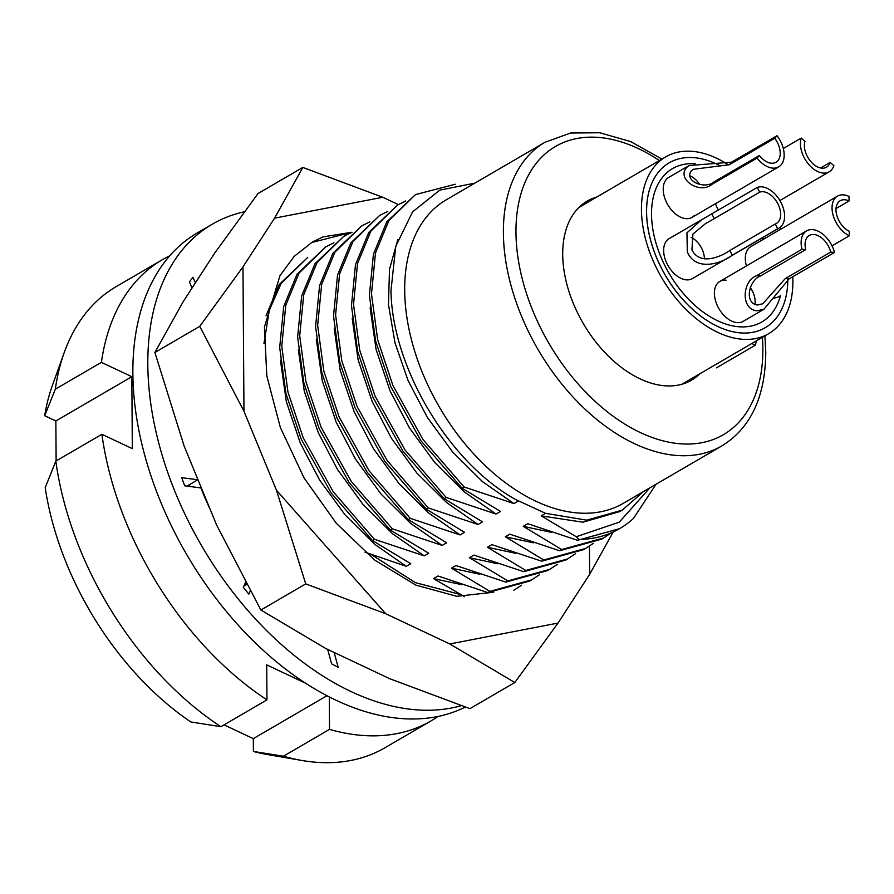 <?xml version="1.0" encoding="UTF-8"?>
<svg xmlns="http://www.w3.org/2000/svg" width="894" height="894" viewBox="0 0 894 894"><rect width="100%" height="100%" fill="white"/><g stroke="black" fill="none" stroke-linecap="round" stroke-linejoin="round"><path stroke-width="1.34" d="M835.991 209.889A17.791 11.175 59.8 0 0 849.266 231.244L849.3 235.792A23.132 14.527 -120.2 0 1 832.046 208.023A23.132 14.527 -120.2 0 1 837.522 196.121A23.132 14.527 -120.2 0 1 849.021 196.412L849.054 200.96A17.791 11.175 59.8 0 0 840.204 200.725A17.791 11.175 59.8 0 0 835.991 209.889M832.023 245.861L849.3 235.792M836.035 208.537L849.054 200.96M763.923 309.257L757.24 310.777C740.757 309.983 741.841 281.185 756.559 275.732L801.996 249.258A23.132 14.527 -120.2 0 1 806.589 230.875A23.132 14.527 -120.2 0 1 812.814 229.635A23.132 14.527 -120.2 0 1 834.471 252.454L789.033 278.928L763.923 309.257L743.149 321.382A23.132 14.527 -120.2 0 1 736.924 322.611A23.132 14.527 -120.2 0 1 716.776 304.318A23.132 14.527 -120.2 0 1 719.86 281.409A23.132 14.527 -120.2 0 1 726.073 280.18M779.132 228.059L692.403 278.593A23.132 14.527 -120.2 0 1 666.991 263.652A23.132 14.527 -120.2 0 1 669.114 238.631L757.319 187.405A23.132 14.527 -120.2 0 1 781.255 203.039A23.132 14.527 -120.2 0 1 779.132 228.059A23.132 14.527 -120.2 0 1 777.668 228.752L732.231 255.226C721.324 263.764 695.521 271.821 687.307 251.817L686.95 232.831L701.868 219.544M694.258 215.521A23.132 14.527 -120.2 0 1 691.978 217.398A23.132 14.527 -120.2 0 1 669.025 206.715A23.132 14.527 -120.2 0 1 666.399 179.314A23.132 14.527 -120.2 0 1 668.69 177.437L689.095 165.535L731.583 162.172L777.009 135.698A23.132 14.527 -120.2 0 1 780.987 164.977A23.132 14.527 -120.2 0 1 778.708 166.854A23.132 14.527 -120.2 0 1 757.106 158.059L711.68 184.533C699.354 194.624 676.199 178.867 686.715 167.469L689.106 165.546M746.434 265.931A23.132 14.527 -120.2 0 1 745.317 258.567A23.132 14.527 -120.2 0 1 750.792 246.655L837.522 196.121M727.202 164.083A102.296 64.245 59.8 0 0 665.661 156.897A102.296 64.245 59.8 0 0 641.445 209.576A102.296 64.245 59.8 0 0 687.162 310.553A102.296 64.245 59.8 0 0 768.672 333.674A102.296 64.245 59.8 0 0 792.889 281.007A102.296 64.245 59.8 0 0 792.766 276.749M780.909 229.099A102.296 64.245 59.8 0 0 780.138 227.378M718.463 210.034A23.132 14.527 -120.2 0 1 715.468 203.709M751.776 343.519L755.329 345.207A124.534 78.203 59.8 0 0 756.369 340.849M755.329 345.207L716.452 367.859M830.09 162.429L833.867 165.602A23.132 14.527 -120.2 0 1 829.185 171.816A23.132 14.527 -120.2 0 1 812.378 168.061A23.132 14.527 -120.2 0 1 801.214 138.078L804.98 141.252A17.791 11.175 59.8 0 0 813.574 164.317A17.791 11.175 59.8 0 0 826.492 167.212A17.791 11.175 59.8 0 0 830.09 162.429L820.558 167.983M801.214 138.078L783.312 148.505M689.799 175.783A17.791 11.175 -120.2 0 1 699.723 184.51M729.28 164.753L693.263 169.301L691.375 170.81C683.631 180.8 704.595 189.874 713.971 181.951L759.408 155.478A17.791 11.175 59.8 0 0 776.026 162.25A17.791 11.175 59.8 0 0 777.78 160.797A17.791 11.175 59.8 0 0 774.718 138.279L729.28 164.753L731.583 162.172M777.009 135.698L774.718 138.279M759.408 155.478L757.106 158.059M691.185 237.402A17.791 11.175 -120.2 0 1 701.812 248.633A17.791 11.175 -120.2 0 1 704.394 258.902M714.228 218.65L705.567 223.567L692.906 234.083L691.934 249.806C699.812 266.043 721.167 256.679 729.884 250.454L775.31 223.981A17.791 11.175 59.8 0 0 776.45 223.444A17.791 11.175 59.8 0 0 778.082 204.201A17.791 11.175 59.8 0 0 759.665 192.165L714.228 218.65L711.881 213.878M757.319 187.405L759.665 192.165M775.31 223.981L777.668 228.752M760.302 276.101C749.049 280.202 743.819 303.122 757.43 305.033L762.794 303.736L785.29 278.559L830.716 252.086A17.791 11.175 59.8 0 0 814.065 234.53A17.791 11.175 59.8 0 0 809.271 235.48A17.791 11.175 59.8 0 0 805.74 249.627L760.302 276.101L756.559 275.732M801.996 249.258L805.74 249.627M830.716 252.086L834.471 252.454M750.289 287.6A17.791 11.175 -120.2 0 1 754.905 304.351M719.189 165.323A95.401 59.909 59.8 0 0 669.159 162.842A95.401 59.909 59.8 0 0 646.586 211.967A95.401 59.909 59.8 0 0 689.218 306.139A95.401 59.909 59.8 0 0 765.23 327.707A95.401 59.909 59.8 0 0 787.815 279.699M669.159 162.842L669.137 162.853A95.401 59.909 59.8 0 0 669.137 162.853A95.401 59.909 59.8 0 0 646.552 211.979A95.401 59.909 59.8 0 0 689.185 306.15A95.401 59.909 59.8 0 0 765.197 327.718A95.401 59.909 59.8 0 0 765.219 327.707L765.197 327.718M780.484 295.724A88.73 55.719 -120.2 0 1 761.856 321.941A88.73 55.719 -120.2 0 1 691.174 301.881A88.73 55.719 -120.2 0 1 651.525 214.292A88.73 55.719 -120.2 0 1 672.523 168.608A88.73 55.719 -120.2 0 1 695.141 163.781M672.523 168.608A88.73 55.719 -120.2 0 1 695.264 163.77M779.702 296.216L779.68 296.227A34.251 21.512 59.8 0 0 779.691 296.227A34.251 21.512 59.8 0 1 773.411 298.104A34.251 21.512 59.8 0 0 779.702 296.216A34.251 21.512 59.8 0 0 780.518 295.702A88.73 55.719 -120.2 0 1 761.867 321.941M764.526 238.653A34.251 21.512 59.8 0 0 762.649 237.659M762.28 239.961L762.258 237.893L762.247 239.983M596.901 196.971A103.637 65.083 59.8 0 0 587.235 201.061A103.637 65.083 59.8 0 0 562.706 254.421A103.637 65.083 59.8 0 0 609.015 356.717A103.637 65.083 59.8 0 0 691.587 380.14A103.637 65.083 59.8 0 0 699.901 373.748M404.691 290.259A175.682 110.32 59.8 0 0 483.207 463.673A175.682 110.32 59.8 0 0 623.185 503.389L721.883 445.882A175.682 110.32 -120.2 0 1 581.905 406.167A175.682 110.32 -120.2 0 1 503.389 232.753A175.682 110.32 -120.2 0 1 544.971 142.291L446.274 199.798A175.682 110.32 59.8 0 0 404.691 290.259M643.289 491.678L622.28 510.116L586.799 520.174L545.563 513.335L515.603 499.511C448.106 462.042 391.985 366.551 390.98 290.673L395.74 246.364L412.603 211.833L439.826 190.12L474.859 183.147M189.293 484.749L189.941 486.515M245.146 583.257L246.386 584.642M266.043 315.805L279.073 284.672L307.782 257.338L281.141 283.465L269.317 310.173L263.965 343.452M333.954 242.766L325.729 246.889L299.088 273.016L285.767 305.301L281.755 346.28L287.957 392.075L303.245 437.859L333.283 491.834L374.418 539.283L424.225 555.856L428.718 553.241L390.287 530.03L392.365 528.823L442.172 545.407L446.654 542.792L408.234 519.57L410.301 518.364L460.119 534.947L464.601 532.332L426.181 509.122L428.248 507.904L478.066 524.487L482.548 521.872L444.128 498.662L446.195 497.455L496.002 514.028L500.495 511.424L462.064 488.202L464.142 486.995L513.949 503.579L518.442 500.964L515.603 499.511M325.729 246.889L297.009 274.223L283.7 306.508L279.688 347.487L285.89 393.282L301.166 439.066L331.216 493.041L372.351 540.49L374.418 539.283M351.901 232.306L343.676 236.429L317.035 262.557L303.714 294.841L299.702 335.82L305.904 381.626L321.181 427.399L351.23 481.374L392.365 528.823M343.676 236.429L314.956 263.764L301.647 296.048L297.624 337.027L303.826 382.833L319.113 428.606L349.163 482.581L390.287 530.03M369.837 221.846L361.612 225.97L334.971 252.097L321.661 284.381L317.649 325.36L323.851 371.166L339.128 416.939L369.177 470.926L410.301 518.364M361.612 225.97L332.903 253.304L319.583 285.588L315.571 326.578L321.773 372.373L337.06 418.146L367.099 472.133L408.234 519.57M387.784 211.386L379.559 215.51L352.918 241.637L339.608 273.933L335.585 314.911L341.787 360.707L357.075 406.479L387.124 460.466L428.248 507.904M379.559 215.51L350.85 242.844L337.53 275.14L333.518 316.118L339.72 361.914L354.996 407.686L385.046 461.673L426.181 509.122M405.731 200.938L397.506 205.061L370.865 231.188L357.544 263.473L353.532 304.452L359.734 350.258L375.022 396.031L405.06 450.006L446.195 497.455M397.506 205.061L368.786 232.395L355.477 264.68L351.465 305.659L357.667 351.465L372.943 397.238L402.993 451.213L444.128 498.662M455.292 184.231L415.453 194.601L388.812 220.729L375.491 253.013L371.479 293.992L377.681 339.798L392.958 385.571L423.007 439.557L464.142 486.995M415.453 194.601L386.733 221.935L373.424 254.22L369.401 295.199L375.603 341.005L390.89 386.778L420.94 440.764L462.064 488.202M513.815 590.286L521.493 585.212M656.051 484.235L633.41 518.464A195.697 122.891 -120.2 0 1 619.81 528.533A195.697 122.891 -120.2 0 1 578.954 539.484L577.558 540.3L527.751 523.716L523.258 526.331L561.689 549.542L559.61 550.749L509.803 534.176L505.322 536.78L543.742 560.002L541.675 561.208L491.856 544.625L487.375 547.24L525.795 570.461L523.728 571.668L473.909 555.085L469.428 557.7L507.859 580.91L505.781 582.117L455.974 565.544L451.481 568.159L489.912 591.37L531.762 579.837L539.44 574.764M489.912 591.37L487.833 592.577L529.695 581.044L531.762 579.837M507.859 580.91L549.709 569.377L557.375 564.304M505.781 582.117L547.631 570.584L549.709 569.377M525.795 570.461L567.645 558.918L575.323 553.844M523.728 571.668L565.578 560.125L567.645 558.918M543.742 560.002L585.592 548.458L593.27 543.396M541.675 561.208L583.525 549.665L585.592 548.458M561.689 549.542L603.539 538.009L611.217 532.936M559.61 550.749L601.472 539.216L603.539 538.009M577.558 540.3L619.609 528.645M365.02 552.19L406.289 566.315L410.771 563.701L372.351 540.49M280.403 360.081L286.348 401.685L300.35 443.189L319.627 480.067L345.05 514.843L374.798 544.379L406.289 566.315M298.35 349.621L304.295 391.226L318.286 432.73L337.574 469.607L362.998 504.384L392.745 533.919L424.225 555.856M316.297 339.172L322.242 380.777L336.233 422.27L355.521 459.147L380.945 493.924L410.692 523.459L442.172 545.407M334.244 328.713L340.189 370.317L354.18 411.821L373.457 448.699L398.892 483.475L428.639 513.011L460.119 534.947M352.18 318.253L358.125 359.857L372.127 401.361L391.404 438.239L416.827 473.015L446.587 502.551L478.066 524.487M370.127 307.804L376.072 349.398L390.063 390.901L409.351 427.779L434.775 462.556L464.522 492.091L496.002 514.028M397.808 239.614L389.505 269.25L388.477 304.563L394.969 342.704L408.01 380.442L427.298 417.319L452.722 452.107L482.469 481.631L513.949 503.579M487.833 592.577L438.026 575.993L433.545 578.608L464.545 596.711M433.545 578.608L461.896 584.687M451.481 568.159L479.832 574.239M469.428 557.7L497.779 563.779M487.375 547.24L515.726 553.319M505.322 536.78L533.673 542.859M523.258 526.331L551.609 532.411M545.563 513.335L541.205 515.872L576.284 536.735L619.296 522.141L649.849 487.856M541.205 515.872L582.966 522.197L619.788 511.558L622.28 510.116M578.954 539.484L576.284 536.735M162.306 259.741L116.254 286.583A266.87 167.58 59.8 0 0 64.267 352.437A266.87 167.58 59.8 0 0 55.327 389.192L101.391 362.361A266.87 167.58 -120.2 0 1 162.306 259.741A266.87 167.58 -120.2 0 1 169.692 255.829M55.327 389.192L44.7 415.721A241.19 151.455 -120.2 0 1 52.299 385.716L64.267 352.437M283.454 756.212A266.87 167.58 59.8 0 0 302.049 760.492A266.87 167.58 59.8 0 0 384.979 747.73L431.031 720.899A266.87 167.58 -120.2 0 1 329.506 729.37L283.454 756.212L253.393 751.463A241.19 151.455 -120.2 0 0 267.194 754.502L302.049 760.492M438.082 716.396A266.87 167.58 -120.2 0 1 431.031 720.899M224.081 724.855L253.304 738.645L253.393 751.463M220.907 726.699L190.847 721.961A241.19 151.455 -120.2 0 1 45.203 487.655L55.83 461.136A266.87 167.58 59.8 0 0 220.907 726.699L266.96 699.868A266.87 167.58 -120.2 0 1 101.894 434.294L55.83 461.136M44.7 415.721L55.853 420.973L56.132 460.958M101.391 362.361L131.82 376.709L132.323 448.643L101.894 434.294M266.96 699.868L266.714 664.868L305.904 683.351M329.283 696.851L329.506 729.37M131.82 376.709L55.853 420.973M327.025 695.688L253.304 738.645M461.695 594.834L415.464 582.664L369.691 553.576M305.737 583.894L276.469 490.247L385.694 613.72L305.737 583.894L260.88 610.032L216.661 525.102L184.153 446.128L154.885 352.493L199.753 326.344L242.967 266.893L274.57 218.158L302.831 167.424L382.788 197.261L398.322 204.581M154.885 352.493L183.147 301.747L214.761 253.024L257.975 193.562L302.831 167.424M514.81 682.513L449.805 643.959L558.024 623.062L514.81 682.513L469.953 708.651L389.996 678.814L325.885 648.575L260.88 610.032M276.469 490.247L243.973 411.274L199.753 326.344M449.805 643.959L385.694 613.72M613.195 532.031L589.638 574.328L558.024 623.062M589.638 574.328L589.437 546.078M382.788 197.261L274.57 218.158M242.967 266.893L243.973 411.274M493.745 592.23L456.767 596.298L415.878 585.134L374.586 560.013L336.289 523.281L304.038 477.899L280.336 427.444L266.814 375.927L264.423 327.059L279.967 275.654L294.227 256.354L312.285 242.106L322.913 236.899L351.99 232.239M351.923 232.284L311.525 242.553M461.673 705.567A272.424 171.078 -120.2 0 1 170.508 480.156A272.424 171.078 -120.2 0 1 212.258 224.204A272.424 171.078 -120.2 0 1 244.8 211.688M465.495 706.986A272.424 171.078 -120.2 0 1 155.556 488.873A272.424 171.078 -120.2 0 1 197.306 232.921L212.258 224.204M210.124 509.245A205.709 129.183 -120.2 0 1 200.915 487.912L184.745 485.844L183.225 481.777L181.717 477.698L197.887 479.754A205.709 129.183 -120.2 0 1 197.228 477.888M250.577 590.252L248.878 594.097L243.324 587.369L245.973 581.402M334.132 652.464L338.189 667.337L331.607 663.84L327.673 649.424M192.109 287.935L189.405 281.934L192.948 277.274L195.44 282.806M197.887 479.754L186.935 486.124M243.894 586.095L247.359 584.073M713.971 181.951L711.68 184.533M729.884 250.454L732.231 255.226M785.29 278.559L789.033 278.928M659.381 160.562A166.787 104.743 59.8 0 0 515.961 232.373A166.787 104.743 59.8 0 0 640.395 432.573A166.787 104.743 59.8 0 0 762.861 348.828A166.787 104.743 59.8 0 0 762.392 337.34M578.91 207.453L665.661 156.897M681.921 384.23L768.672 333.674M829.185 171.816L779.903 200.535M778.708 166.854L691.978 217.398M806.589 230.875L719.86 281.409M721.883 445.882C750.736 428.036 765.365 396.835 765.778 352.258L764.906 335.865M661.895 159.087L630.773 141.621L599.785 132.759L570.64 133.005L544.971 142.291"/></g></svg>
